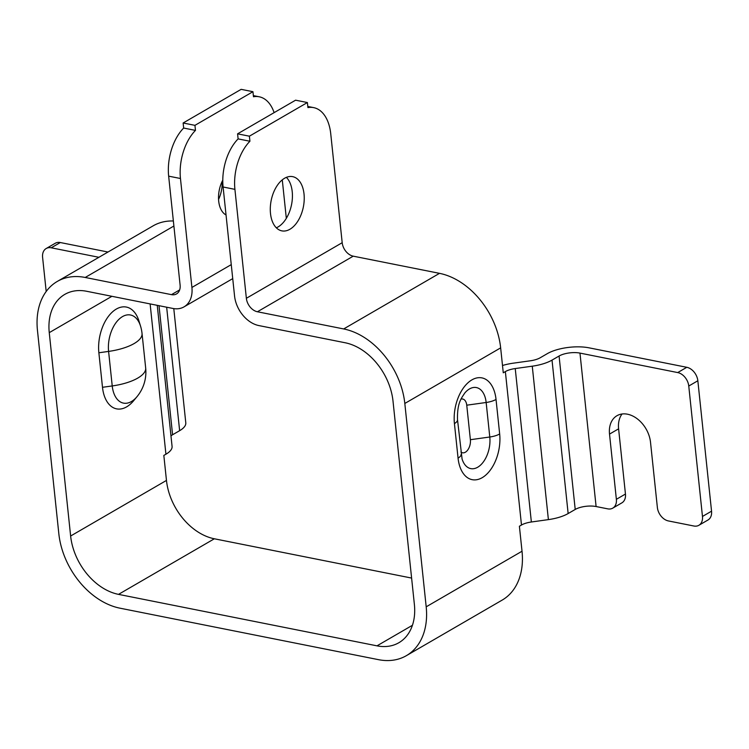 <?xml version="1.0" encoding="UTF-8"?>
<svg xmlns="http://www.w3.org/2000/svg" width="749" height="749" viewBox="0 0 749 749"><rect width="100%" height="100%" fill="white"/><g stroke="black" fill="none" stroke-linecap="round" stroke-linejoin="round"><path stroke-width="1.12" d="M295.583 100.188L237.583 133.837L249.389 136.187L307.39 102.538L295.583 100.188M179.657 289.9L171.474 294.647L85.208 277.467A69.002 49.191 -120.1 0 0 57.27 281.446A69.002 49.191 -120.1 0 0 37.45 330.3L58.825 533.663A69.002 49.191 -120.1 0 0 119.962 608.179L378.442 659.654A69.002 49.191 -120.1 0 0 406.37 655.665A69.002 49.191 -120.1 0 0 426.19 606.821L404.816 403.458A69.002 49.191 -120.1 0 0 343.679 328.942L257.413 311.762A12.471 8.894 -120.1 0 1 246.365 298.289L234.914 189.357A41.569 24.689 -78.7 0 1 249.923 141.243L238.116 138.893L237.583 133.837M622.054 413.991A25.981 18.519 -120.1 0 0 618.599 428.831L625.452 494.04A12.471 8.894 -120.1 0 1 621.867 502.869L612.785 508.131A12.471 8.894 -120.1 0 1 607.739 508.852L596.101 506.539A14.961 5.58 -6 0 0 575.213 509.451L568.145 513.542A29.932 11.16 -6 0 1 548.39 519.619L531.359 521.997A14.961 5.58 -6 0 0 521.482 525.03L519.394 526.238L522.025 551.236L426.19 606.821M548.39 519.619L532.267 366.186L515.237 368.555A14.961 5.58 -6 0 0 505.36 371.588L503.272 372.805L500.65 347.873A69.002 49.191 -120.1 0 0 439.513 273.348L353.238 256.167L257.413 311.762M307.39 102.538L307.923 107.594A41.569 24.689 -78.7 0 1 313.644 107.622A41.569 24.689 -78.7 0 1 330.74 133.762L342.19 242.704A12.471 8.894 -120.1 0 0 353.238 256.167M412.427 625.284L376.99 645.844A54.04 38.527 -120.1 0 0 398.861 642.726A54.04 38.527 -120.1 0 0 414.384 604.471L393.01 401.108A54.04 38.527 -120.1 0 0 345.13 342.752L258.864 325.572A27.432 19.558 -120.1 0 1 234.549 295.939L223.099 186.997A41.569 24.689 -78.7 0 1 238.116 138.893M286.38 177.354A27.647 16.422 -78.7 0 1 292.222 191.678A27.647 16.422 -78.7 0 1 276.334 227.799M249.923 141.243L249.389 136.187M376.99 645.844L118.511 594.369A54.04 38.527 -120.1 0 1 70.631 536.012L49.256 332.65A54.04 38.527 -120.1 0 1 64.779 294.394A54.04 38.527 -120.1 0 1 86.659 291.277L172.925 308.457A27.432 19.558 -120.1 0 0 184.029 306.865A27.432 19.558 -120.1 0 0 191.913 287.447L180.462 178.505A41.569 24.689 -78.7 0 1 195.47 130.401L183.664 128.042A41.569 24.689 -78.7 0 0 168.656 176.155L180.106 285.097A12.471 8.894 -120.1 0 1 176.521 293.926A12.471 8.894 -120.1 0 1 171.474 294.647M411.613 578.069L214.345 538.784L118.511 594.369M157.253 305.33L172.073 446.385A29.932 11.16 174 0 1 165.922 454.222L163.834 455.429L166.465 480.418A54.04 38.527 -120.1 0 0 214.345 538.784M136.945 396.736A38.639 38.639 0 0 0 145.671 367.993A38.639 14.409 174 0 1 137.732 378.105A38.639 14.409 174 0 1 112.228 385.941A27.32 16.225 101.3 0 0 136.945 396.736L133.528 400.855A34.295 20.373 -78.7 0 1 102.491 387.299L98.868 352.77A34.295 20.373 101.3 0 1 113.689 310.872A34.295 20.373 101.3 0 1 138.94 320.956L140.522 326.068A27.32 16.225 -78.7 0 0 120.411 318.035A27.32 16.225 -78.7 0 0 108.596 351.412L98.868 352.77M270.492 213.484A27.647 16.422 -78.7 0 1 292.662 176.642A27.647 16.422 -78.7 0 1 304.028 194.028A27.647 16.422 -78.7 0 1 281.858 230.87A27.647 16.422 -78.7 0 1 270.492 213.484M173.365 220.983A69.002 49.191 -120.1 0 0 153.105 225.861L57.27 281.446M406.37 655.665L502.204 600.08A69.002 49.191 -120.1 0 0 522.025 551.236M618.599 428.831L609.517 434.102A25.981 18.519 -120.1 0 1 616.979 415.704A25.981 18.519 -120.1 0 1 637.727 419.178A25.981 18.519 -120.1 0 1 650.516 442.266L657.369 507.476A12.471 8.894 -120.1 0 0 668.417 520.939L693.846 526.004A12.471 8.894 -120.1 0 0 698.892 525.283A12.471 8.894 -120.1 0 0 702.468 516.454L688.762 386.035A12.471 8.894 -120.1 0 0 677.714 372.571L579.969 353.097A14.961 5.58 -6 0 0 559.082 356.018L552.022 360.11A29.932 11.16 -6 0 1 532.267 366.186M698.892 525.283L707.964 520.012A12.471 8.894 -120.1 0 0 711.55 511.183L697.843 380.764A12.471 8.894 -120.1 0 0 686.796 367.3L589.051 347.836A29.932 11.16 -6 0 0 547.276 353.668L540.216 357.76A14.961 5.58 -6 0 1 530.339 360.793L513.308 363.171A29.932 11.16 -6 0 0 502.504 365.503M609.517 434.102L616.371 499.311A12.471 8.894 -120.1 0 1 612.785 508.131M46.195 291.483L42.599 257.347A12.471 8.894 -120.1 0 1 46.185 248.518A12.471 8.894 -120.1 0 1 51.232 247.797L98.915 257.3M46.185 248.518L55.267 243.256A12.471 8.894 -120.1 0 1 60.313 242.536L107.987 252.029M173.787 308.607L185.789 422.839A29.932 11.16 174 0 1 179.638 430.675L172.579 434.766L159.013 305.686M170.969 435.899A14.961 5.58 174 0 1 172.579 434.766M226.039 214.954A23.275 13.828 -78.7 0 1 218.689 201.107A23.275 13.828 -78.7 0 1 222.79 180.153M222.135 181.436A23.275 13.828 -78.7 0 1 218.558 199.421M460.897 452.012A9.803 5.823 101.3 0 0 467.591 450.196A9.803 5.823 101.3 0 0 470.381 439.71L489.79 437.004L486.157 402.485A14.961 5.58 -6 0 0 496.035 399.451A34.295 20.373 -78.7 0 0 471.907 379.874A34.295 20.373 -78.7 0 0 454.428 423.588L458.06 458.107A34.295 20.373 101.3 0 0 482.187 477.684A34.295 20.373 101.3 0 0 499.667 433.971L496.035 399.451M461.028 399.095A9.803 5.823 -78.7 0 1 466.749 405.19L470.381 439.71M195.47 130.401L194.946 125.345L252.947 91.696L241.141 89.346L183.131 122.995L183.664 128.042M183.131 122.995L194.946 125.345M252.947 91.696L253.471 96.752A41.569 24.689 -78.7 0 1 259.191 96.78A41.569 24.689 -78.7 0 1 274.115 112.64M286.324 218.362L282.279 179.844M173.899 226.02L85.208 277.467M500.65 347.873L404.816 403.458M521.482 525.03L505.36 371.588M439.513 273.348L343.679 328.942M111.91 296.304L49.256 332.65M166.465 480.418L70.631 536.012M165.922 454.222L150.128 303.916M342.19 242.704L246.365 298.289M499.667 433.971A14.961 5.58 174 0 1 489.79 437.004A23.715 14.081 101.3 0 1 479.538 465.972A23.715 14.081 101.3 0 1 462.077 459.006L457.499 419.665A14.961 5.58 174 0 1 454.428 423.588M231.263 264.622L191.913 287.447M531.359 521.997L515.237 368.555M596.101 506.539L579.969 353.097M575.213 509.451L559.082 356.018M697.843 380.764L688.762 386.035M711.55 511.183L702.468 516.454M686.796 367.3L677.714 372.571M568.145 513.542L552.022 360.11M625.452 494.04L616.371 499.311M60.313 242.536L51.232 247.797M179.638 430.675L166.662 307.212M102.491 387.299L112.228 385.941L108.596 351.412A38.639 14.409 -6 0 0 134.099 343.576A38.639 14.409 -6 0 0 142.038 333.474A38.639 38.639 0 0 0 140.522 326.068M458.06 458.107A14.961 5.58 -6 0 0 461.131 454.194M457.499 419.665C457.115 402.597 461.403 398.374 464.698 393.113A23.715 14.081 -78.7 0 1 486.157 402.485L466.749 405.19M180.462 178.505L168.656 176.155M234.914 189.357L223.099 186.997M232.733 278.619L184.029 306.865M145.671 367.993L142.038 333.474M259.191 96.78L253.359 95.619M313.644 107.622L307.802 106.461"/></g></svg>
